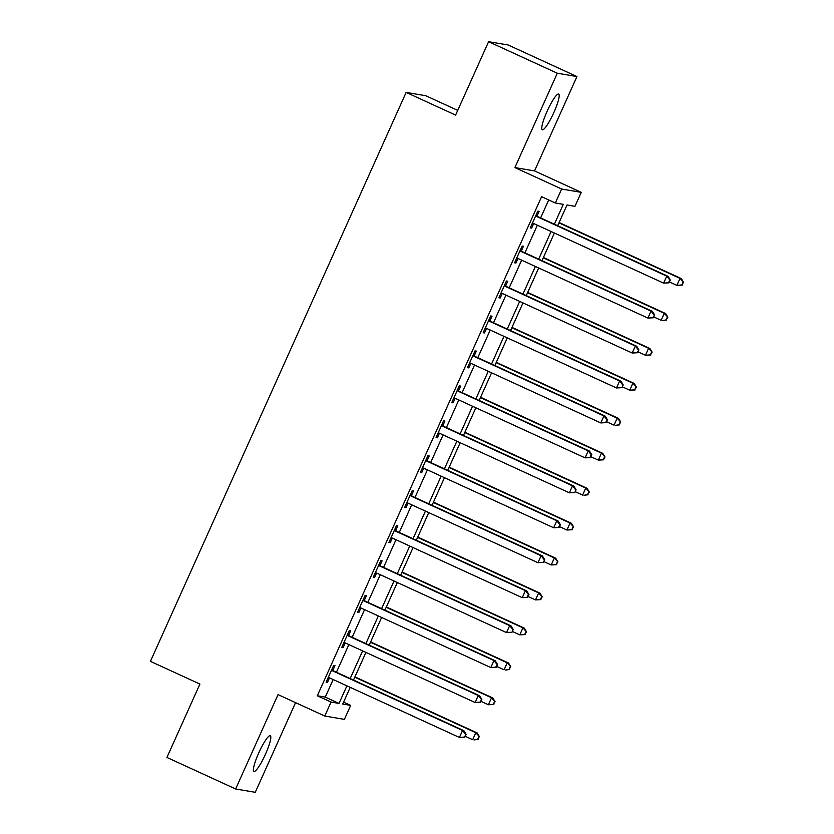 <?xml version="1.0" encoding="UTF-8"?>
<svg xmlns="http://www.w3.org/2000/svg" width="834" height="834" viewBox="0 0 834 834"><rect width="100%" height="100%" fill="white"/><g stroke="black" fill="none" stroke-linecap="round" stroke-linejoin="round"><path stroke-width="1.25" d="M265.493 754.165A19.641 3.326 114.6 0 0 270.289 735.744A19.641 3.326 114.6 0 0 258.707 753.019A19.641 3.326 114.6 0 0 253.911 771.44A19.641 3.326 114.6 0 0 265.493 754.165M553.87 112.507A19.641 3.326 114.6 0 0 558.665 94.086A19.641 3.326 114.6 0 0 547.083 111.349A19.641 3.326 114.6 0 0 542.288 129.781A19.641 3.326 114.6 0 0 553.87 112.507M343.577 702.134L350.687 705.397L344.4 719.377L324.77 716.041L331.056 702.061L339.011 703.416L346.902 685.85M457.73 110.39L425.767 95.722L406.137 92.397L150.433 661.362L199.91 684.057L166.925 757.449L235.636 788.974L255.267 792.3L295.559 702.645M406.137 92.397L455.614 115.092L488.599 41.7L508.229 45.026L576.94 76.551L557.31 73.225L514.901 167.582L561.626 189.016L581.256 192.341L574.97 206.321L567.016 204.976L557.685 225.722M514.901 167.582L534.531 170.907L576.94 76.551M534.531 170.907L581.256 192.341M488.599 41.7L557.31 73.225M554.381 224.2L563.304 204.34L555.34 202.996L541.6 196.688L317.306 695.764L325.27 697.109L333.162 679.543M336.446 672.235L348.873 644.588M352.156 637.28L364.573 609.644M367.857 602.336L380.283 574.699M383.567 567.391L395.994 539.744M399.277 532.436L411.694 504.799M414.978 497.491L427.404 469.844M430.688 462.536L443.115 434.9M446.398 427.592L458.815 399.955M462.099 392.647L474.525 365M477.809 357.692L490.225 330.055M493.509 322.748L505.936 295.1M509.22 287.793L521.646 260.156M524.93 252.848L537.346 225.211M540.63 217.903L548.699 199.952M537.117 215.87L539.16 211.325L537.836 211.096L530.299 227.87L531.623 228.099L533.666 223.554M521.417 250.825L523.46 246.27L522.136 246.051L514.588 262.825L515.923 263.044L517.966 258.498M505.706 285.77L507.75 281.225L506.426 280.995L498.888 297.769L500.212 297.999L502.256 293.453M489.996 320.715L492.039 316.169L490.715 315.94L483.178 332.724L484.502 332.943L486.545 328.398M474.296 355.67L476.339 351.114L475.015 350.895L467.467 367.669L468.802 367.898L470.845 363.343M458.585 390.614L460.629 386.069L459.305 385.84L451.767 402.613L453.091 402.843L455.135 398.298M442.885 425.569L444.929 421.014L443.594 420.795L436.057 437.569L437.381 437.787L439.424 433.242M427.175 460.514L429.218 455.969L427.894 455.739L420.357 472.513L421.681 472.742L423.724 468.197M411.464 495.459L413.508 490.913L412.184 490.694L404.646 507.468L405.97 507.687L408.014 503.142M395.764 530.414L397.808 525.858L396.473 525.639L388.936 542.413L390.27 542.642L392.314 538.086M380.054 565.358L382.097 560.813L380.773 560.584L373.236 577.357L374.56 577.587L376.603 573.041M364.343 600.313L366.387 595.757L365.063 595.539L357.525 612.312L358.849 612.531L360.893 607.986M348.643 635.258L350.687 630.712L349.363 630.483L341.815 647.257L343.149 647.486L345.193 642.941M332.933 670.202L334.976 665.657L333.652 665.438L326.115 682.212L327.439 682.431L329.482 677.886M324.77 716.041L278.045 694.607L235.636 788.974M317.306 695.764L331.056 702.061M555.34 202.996L561.626 189.016M350.217 687.362L342.722 704.042L350.687 705.397M554.401 233.03L541.985 260.677M538.701 267.975L526.275 295.622M522.991 302.93L510.575 330.566M507.291 337.874L494.864 365.521M491.58 372.829L479.154 400.466M475.87 407.774L463.454 435.421M460.17 442.729L447.743 470.366M444.459 477.673L432.033 505.31M428.749 512.618L416.333 540.265M413.049 547.573L400.622 575.21M397.338 582.518L384.912 610.165M381.628 617.473L369.212 645.109M365.928 652.417L353.501 680.054M350.186 678.542L362.613 650.895M365.897 643.587L378.323 615.951M381.607 608.643L394.023 580.996M397.307 573.688L409.734 546.051M413.018 538.743L425.444 511.106M428.728 503.799L441.144 476.151M444.428 468.844L456.855 441.207M460.139 433.899L472.555 406.252M475.839 398.944L488.265 371.307M491.549 363.999L503.976 336.363M507.26 329.055L519.676 301.408M522.96 294.1L535.386 266.463M538.67 259.155L551.097 231.508M325.27 697.109L339.011 703.416M530.445 227.557L531.623 228.099M514.734 262.502L515.923 263.044M499.024 297.457L500.212 297.999M483.324 332.401L484.502 332.943M467.613 367.356L468.802 367.898M451.913 402.301L453.091 402.843M436.203 437.245L437.381 437.787M420.492 472.2L421.681 472.742M404.792 507.145L405.97 507.687M389.082 542.1L390.27 542.642M373.371 577.045L374.56 577.587M357.671 611.989L358.849 612.531M341.961 646.944L343.149 647.486M326.25 681.889L327.439 682.431M669.045 282.82L670.307 280.026L669.775 279.932L668.514 282.736L669.045 282.82L663.603 283.122L533.875 223.616A3.065 3.023 -80.4 0 0 532.759 223.345L532.342 223.324M668.514 282.736L663.603 283.122L666.741 276.137L668.076 276.356L538.337 216.85A3.065 3.023 -80.4 0 1 537.409 216.173L536.158 214.849M535.793 215.652L536.074 215.954A3.065 3.023 -80.4 0 0 537.013 216.621L666.741 276.137L669.775 279.932M533.739 223.554L532.269 223.491M670.307 280.026L668.076 276.356M669.431 281.965L676.864 285.374L680.012 278.379L681.336 278.608L559.124 222.542M683.036 282.184L681.785 284.978L683.567 282.278L680.012 278.379L558.978 222.866M682.306 285.072L676.864 285.374L681.785 284.978M681.336 278.608L683.567 282.278M653.345 317.775L654.596 314.971L652.814 317.681L653.345 317.775L647.893 318.067L518.164 258.561A3.065 3.023 -80.4 0 0 517.049 258.29L516.632 258.279M652.814 317.681L647.893 318.067L651.041 311.082L652.365 311.311L522.637 251.795A3.065 3.023 -80.4 0 1 521.698 251.128L520.447 249.793M520.082 250.596L520.374 250.898A3.065 3.023 -80.4 0 0 521.302 251.566L651.041 311.082L654.064 314.887M518.029 258.498L516.559 258.446M654.596 314.971L652.365 311.311M637.635 352.719L638.886 349.926L637.103 352.626L637.635 352.719L632.193 353.022L502.454 293.505A3.065 3.023 -80.4 0 0 501.338 293.245L500.932 293.224M637.103 352.626L632.193 353.022L635.331 346.027L636.655 346.256L506.926 286.74A3.065 3.023 -80.4 0 1 505.988 286.072L504.737 284.738M504.382 285.541L504.664 285.843A3.065 3.023 -80.4 0 0 505.602 286.521L635.331 346.027L638.364 349.832M502.318 293.453L500.859 293.391M638.886 349.926L636.655 346.256M621.924 387.664L623.186 384.87L621.924 387.664L616.482 387.966L486.754 328.46A3.065 3.023 -80.4 0 0 485.638 328.189L485.221 328.169M621.393 387.581L616.482 387.966L619.62 380.982L620.955 381.201L491.216 321.695A3.065 3.023 -80.4 0 1 490.288 321.017L489.037 319.693M488.672 320.496L488.953 320.798A3.065 3.023 -80.4 0 0 489.892 321.465L619.62 380.982L622.654 384.787M486.618 328.398L485.148 328.335M623.186 384.87L620.955 381.201M653.731 316.91L661.164 320.319L664.302 313.334L665.626 313.553L543.414 257.487M667.325 317.128L666.074 319.933L667.857 317.222L664.302 313.334L543.268 257.81M666.606 320.016L662.488 320.548L666.074 319.933M665.626 313.553L667.857 317.222M638.02 351.854L645.453 355.263L648.591 348.278L649.926 348.508L527.703 292.442M651.625 352.084L650.364 354.877L652.157 352.167L648.591 348.278L527.568 292.755M650.895 354.971L645.453 355.263L650.364 354.877M649.926 348.508L652.157 352.167M622.31 386.809L629.743 390.218L632.891 383.223L634.215 383.452L512.003 327.387M635.915 387.028L634.664 389.822L636.446 387.122L632.891 383.223L511.857 327.71M635.195 389.916L629.743 390.218L634.664 389.822M634.215 383.452L636.446 387.122M606.224 422.619L607.475 419.825L606.944 419.731L605.692 422.525L606.224 422.619L600.772 422.921L471.043 363.405A3.065 3.023 -80.4 0 0 469.928 363.134L469.521 363.124M605.692 422.525L600.772 422.921L603.92 415.926L605.244 416.156L475.516 356.639A3.065 3.023 -80.4 0 1 474.577 355.972L473.326 354.638M472.972 355.44L473.253 355.743A3.065 3.023 -80.4 0 0 474.192 356.42L603.92 415.926L606.944 419.731M470.908 363.353L469.438 363.29M607.475 419.825L605.244 416.156M606.61 421.754L614.043 425.163L617.181 418.178L618.505 418.397L496.293 362.342M620.215 421.983L618.953 424.777L620.736 422.067L617.181 418.178L496.147 362.654M619.485 424.86L615.367 425.392L618.953 424.777M618.505 418.397L620.736 422.067M590.514 457.564L591.775 454.77L591.243 454.676L589.982 457.48L590.514 457.564L585.072 457.866L455.343 398.36A3.065 3.023 -80.4 0 0 454.217 398.089L453.811 398.068M589.982 457.48L585.072 457.866L588.21 450.881L589.534 451.1L459.805 391.594A3.065 3.023 -80.4 0 1 458.867 390.917L457.626 389.593M457.261 390.395L457.543 390.698A3.065 3.023 -80.4 0 0 458.481 391.365L588.21 450.881L591.243 454.676M455.208 398.298L453.738 398.235M591.775 454.77L589.534 451.1M574.803 492.519L576.065 489.714L574.803 492.519L569.361 492.811L439.633 433.305A3.065 3.023 -80.4 0 0 438.517 433.034L438.1 433.023M574.282 492.425L569.361 492.811L572.51 485.826L573.834 486.055L444.095 426.539A3.065 3.023 -80.4 0 1 443.167 425.872L441.916 424.537M441.551 425.34L441.843 425.642A3.065 3.023 -80.4 0 0 442.771 426.32L572.51 485.826L575.533 489.631M439.497 433.242L438.027 433.19M576.065 489.714L573.834 486.055M559.103 527.463L560.354 524.669L559.822 524.576L558.571 527.369L559.103 527.463L553.661 527.766L423.922 468.249A3.065 3.023 -80.4 0 0 422.807 467.989L422.4 467.968M558.571 527.369L553.661 527.766L556.799 520.77L558.123 521L428.395 461.483A3.065 3.023 -80.4 0 1 427.456 460.816L426.205 459.482M425.851 460.285L426.132 460.587A3.065 3.023 -80.4 0 0 427.071 461.265L556.799 520.77L559.822 524.576M423.787 468.197L422.317 468.135M560.354 524.669L558.123 521M543.393 562.408L544.654 559.614L543.393 562.408L537.951 562.71L408.222 503.204A3.065 3.023 -80.4 0 0 407.107 502.933L406.69 502.912M542.861 562.324L537.951 562.71L541.089 555.725L542.423 555.944L412.684 496.438A3.065 3.023 -80.4 0 1 411.756 495.761L410.505 494.437M410.14 495.24L410.422 495.542A3.065 3.023 -80.4 0 0 411.36 496.209L541.089 555.725L544.122 559.531M408.087 503.142L406.617 503.079M544.654 559.614L542.423 555.944M527.693 597.363L528.944 594.569L528.412 594.475L527.161 597.269L527.693 597.363L522.24 597.665L392.512 538.149A3.065 3.023 -80.4 0 0 391.396 537.878L390.979 537.867M527.161 597.269L522.24 597.665L525.389 590.67L526.713 590.899L396.984 531.383A3.065 3.023 -80.4 0 1 396.046 530.716L394.795 529.381M394.43 530.184L394.722 530.487A3.065 3.023 -80.4 0 0 395.65 531.164L525.389 590.67L528.412 594.475M392.376 538.097L390.906 538.034M528.944 594.569L526.713 590.899M590.899 456.709L598.332 460.118L601.47 453.123L602.805 453.352L480.582 397.286M604.504 456.928L603.243 459.722L605.036 457.022L601.47 453.123L480.447 397.609M603.774 459.815L598.332 460.118L603.243 459.722M602.805 453.352L605.036 457.022M575.199 491.653L582.622 495.062L585.77 488.078L587.094 488.297L464.882 432.231M588.794 491.872L587.543 494.677L589.325 491.966L585.77 488.078L464.736 432.554M588.074 494.76L583.956 495.292L587.543 494.677M587.094 488.297L589.325 491.966M559.489 526.598L566.922 530.017L570.06 523.022L571.384 523.252L449.172 467.186M573.094 526.827L571.832 529.621L573.625 526.911L570.06 523.022L449.026 467.499M572.364 529.715L566.922 530.017L571.832 529.621M571.384 523.252L573.625 526.911M543.778 561.553L551.211 564.962L554.36 557.967L555.684 558.196L433.461 502.131M557.383 561.772L556.132 564.566L557.915 561.866L554.36 557.967L433.326 502.454M556.653 564.66L551.211 564.962L556.132 564.566M555.684 558.196L557.915 561.866M528.078 596.498L535.511 599.907L538.649 592.922L539.973 593.141L417.761 537.086M541.673 596.727L540.422 599.521L542.204 596.81L538.649 592.922L417.615 537.398M540.953 599.615L535.511 599.907L540.422 599.521M539.973 593.141L542.204 596.81M511.982 632.308L513.233 629.514L511.982 632.308L506.54 632.61L376.801 573.104A3.065 3.023 -80.4 0 0 375.686 572.833L375.279 572.812M511.451 632.224L506.54 632.61L509.678 625.625L511.002 625.844L381.274 566.338A3.065 3.023 -80.4 0 1 380.335 565.661L379.084 564.337M378.73 565.139L379.011 565.442A3.065 3.023 -80.4 0 0 379.95 566.109L509.678 625.625L512.712 629.42M376.666 573.041L375.206 572.979M513.233 629.514L511.002 625.844M512.368 631.453L519.801 634.862L522.939 627.866L524.263 628.096L402.051 572.03M525.973 631.672L524.711 634.466L526.504 631.765L522.939 627.866L401.915 572.353M525.243 634.559L519.801 634.862L524.711 634.466M524.263 628.096L526.504 631.765M496.272 667.263L497.533 664.469L495.74 667.169L496.272 667.263L490.83 667.565L361.101 608.049A3.065 3.023 -80.4 0 0 359.986 607.778L359.569 607.767M495.74 667.169L490.83 667.565L493.968 660.57L495.302 660.799L365.563 601.283A3.065 3.023 -80.4 0 1 364.635 600.616L363.384 599.281M363.019 600.084L363.301 600.386A3.065 3.023 -80.4 0 0 364.239 601.064L493.968 660.57L497.001 664.375M360.966 607.986L359.496 607.934M497.533 664.469L495.302 660.799M496.657 666.397L504.09 669.806L507.239 662.821L508.563 663.04L386.351 606.975M510.262 666.627L509.011 669.421L510.794 666.71L507.239 662.821L386.205 607.298M509.543 669.504L505.425 670.036L509.011 669.421M508.563 663.04L510.794 666.71M480.572 702.207L481.823 699.413L480.04 702.113L480.572 702.207L475.119 702.509L345.391 642.993A3.065 3.023 -80.4 0 0 344.275 642.733L343.858 642.712M480.04 702.113L475.119 702.509L478.268 695.514L479.592 695.744L349.863 636.238A3.065 3.023 -80.4 0 1 348.925 635.56L347.674 634.226M347.319 635.028L347.601 635.331A3.065 3.023 -80.4 0 0 348.529 636.008L478.268 695.514L481.291 699.319M345.255 642.941L343.785 642.878M481.823 699.413L479.592 695.744M480.957 701.352L488.39 704.761L491.528 697.766L492.852 697.995L370.64 641.93M494.562 701.571L493.301 704.365L495.083 701.665L491.528 697.766L370.494 642.243M493.832 704.459L488.39 704.761L493.301 704.365M492.852 697.995L495.083 701.665M464.861 737.162L466.123 734.358L464.329 737.068L464.861 737.162L459.419 737.454L329.691 677.948A3.065 3.023 -80.4 0 0 328.565 677.677L328.158 677.656M464.329 737.068L459.419 737.454L462.557 730.469L463.881 730.688L334.153 671.182A3.065 3.023 -80.4 0 1 333.214 670.505L331.963 669.181M331.609 669.983L331.89 670.286A3.065 3.023 -80.4 0 0 332.829 670.953L462.557 730.469L465.591 734.274M329.555 677.886L328.085 677.823M466.123 734.358L463.881 730.688M465.247 736.297L472.68 739.706L475.818 732.711L477.152 732.94L354.93 676.874M478.852 736.516L477.59 739.32L479.383 736.61L475.818 732.711L354.794 677.198M478.122 739.404L474.004 739.935L477.59 739.32M477.152 732.94L479.383 736.61M536.074 215.954L537.409 216.173M537.013 216.621L538.337 216.85M532.759 223.345L533.489 223.47M520.374 250.898L521.698 251.128M521.302 251.566L522.637 251.795M517.049 258.29L517.789 258.415M504.664 285.843L505.988 286.072M505.602 286.521L506.926 286.74M501.338 293.245L502.078 293.37M488.953 320.798L490.288 321.017M489.892 321.465L491.216 321.695M485.638 328.189L486.378 328.315M473.253 355.743L474.577 355.972M474.192 356.42L475.516 356.639M469.928 363.134L470.668 363.259M457.543 390.698L458.867 390.917M458.481 391.365L459.805 391.594M454.217 398.089L454.957 398.214M441.843 425.642L443.167 425.872M442.771 426.32L444.095 426.539M438.517 433.034L439.257 433.159M426.132 460.587L427.456 460.816M427.071 461.265L428.395 461.483M422.807 467.989L423.547 468.114M410.422 495.542L411.756 495.761M411.36 496.209L412.684 496.438M407.107 502.933L407.836 503.058M394.722 530.487L396.046 530.716M395.65 531.164L396.984 531.383M391.396 537.878L392.136 538.003M379.011 565.442L380.335 565.661M379.95 566.109L381.274 566.338M375.686 572.833L376.426 572.958M363.301 600.386L364.635 600.616M364.239 601.064L365.563 601.283M359.986 607.778L360.715 607.903M347.601 635.331L348.925 635.56M348.529 636.008L349.863 636.238M344.275 642.733L345.015 642.858M331.89 670.286L333.214 670.505M332.829 670.953L334.153 671.182M328.565 677.677L329.305 677.802"/></g></svg>
